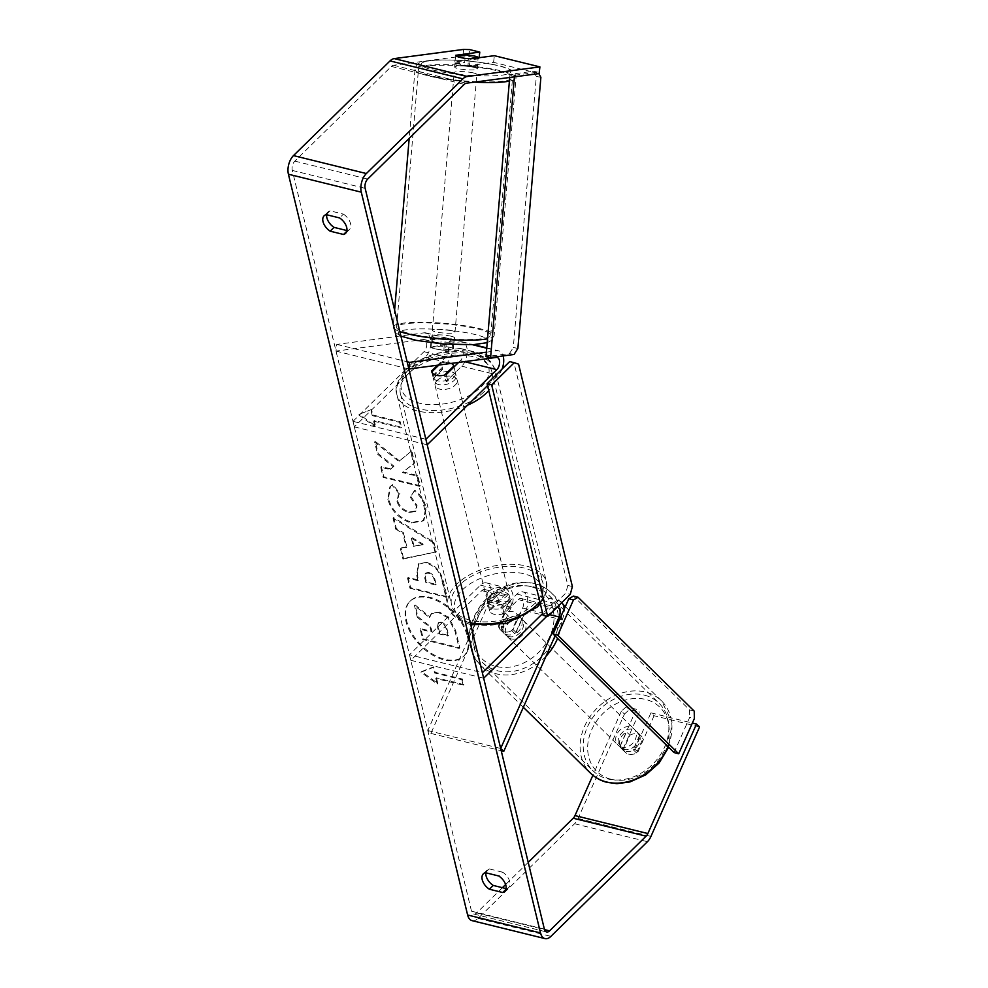 <?xml version="1.0" encoding="UTF-8"?>
<svg xmlns="http://www.w3.org/2000/svg" width="988" height="988" viewBox="0 0 988 988"><rect width="100%" height="100%" fill="white"/><g stroke="black" fill="none" stroke-linecap="round" stroke-linejoin="round"><path stroke-width="0.74" stroke-dasharray="4.94 3.71" d="M498.483 626.022L508.079 604.421A6.83 3.866 103.8 0 0 506.622 594.912A6.83 3.866 103.8 0 0 503.658 596.023L489.455 609.954A11.387 6.336 -13.6 0 0 489.554 610.633A11.387 6.336 -13.6 0 0 504.028 613.548L518.231 599.617A6.83 3.866 -76.2 0 1 521.195 598.493A6.83 3.866 -76.2 0 1 522.652 608.003L513.056 629.615A11.387 8.941 132.9 0 1 503.979 631.851A11.387 8.941 132.9 0 1 500.706 630.109A11.387 8.941 132.9 0 1 498.483 626.022L501.571 628.899L511.179 607.299A13.659 7.731 103.8 0 0 508.252 588.28A13.659 7.731 103.8 0 0 502.324 590.515L488.121 604.446A11.387 6.336 -13.6 0 0 488.22 605.113A11.387 6.336 -13.6 0 0 502.694 608.028L516.897 594.097A13.659 7.731 -76.2 0 1 522.825 591.861A13.659 7.731 -76.2 0 1 525.752 610.88L516.144 632.493A11.387 8.941 132.9 0 1 507.066 634.728A11.387 8.941 132.9 0 1 503.794 632.987A11.387 8.941 132.9 0 1 501.571 628.899M409.464 654.772L410.798 660.293L481.798 590.651A6.83 3.866 103.8 0 1 484.762 589.527A6.83 3.866 103.8 0 1 486.22 599.037L427.792 730.54L430.879 733.417L489.307 601.914A13.659 7.731 103.8 0 0 486.392 582.895A13.659 7.731 103.8 0 0 480.464 585.131L409.464 654.772L482.342 672.717M556.923 607.41A6.83 3.866 103.8 0 0 554.663 608.583L546.833 616.265M555.046 635.914L562.184 619.846A13.659 7.731 103.8 0 0 564.148 609.213M561.888 602.544A13.659 7.731 103.8 0 0 559.27 600.84A13.659 7.731 103.8 0 0 553.329 603.075L542.684 613.523M410.798 660.293L483.675 678.225M430.879 733.417L501.212 750.732M427.792 730.54L500.669 748.484M504.028 613.548L502.694 608.028M489.455 609.954L488.121 604.446M513.056 629.615L516.144 632.493M458.617 362.435L460.42 360.657A6.83 3.866 103.8 0 0 463.174 353.605A6.83 3.866 103.8 0 0 460.717 348.517A6.83 3.866 103.8 0 0 459.865 348.468L445.502 350.37L446.28 343.701A11.387 2.025 -173.3 0 1 436.313 342.256A11.387 2.025 -173.3 0 1 431.707 340.107L446.07 338.205A13.659 7.731 -76.2 0 1 447.774 338.291A13.659 7.731 -76.2 0 1 452.702 348.468A13.659 7.731 -76.2 0 1 447.181 362.584L432.979 376.514A11.387 6.336 -13.6 0 0 433.077 377.181A11.387 6.336 -13.6 0 0 447.552 380.096L461.754 366.178A13.659 7.731 103.8 0 0 467.275 352.061A13.659 7.731 103.8 0 0 462.347 341.885A13.659 7.731 103.8 0 0 460.655 341.799L446.28 343.701M445.502 350.37A11.387 2.025 -173.3 0 1 435.535 348.937A11.387 2.025 -173.3 0 1 430.929 346.788L445.292 344.886A6.83 3.866 -76.2 0 1 446.144 344.923A6.83 3.866 -76.2 0 1 448.601 350.011A6.83 3.866 -76.2 0 1 445.847 357.076L437.536 365.227M352.988 421.333L423.988 351.691A6.83 3.866 -76.2 0 0 426.742 344.627A6.83 3.866 -76.2 0 0 424.284 339.539A6.83 3.866 -76.2 0 0 423.432 339.502L335.994 351.086L336.772 344.404L424.21 332.82A13.659 7.731 -76.2 0 1 425.914 332.907A13.659 7.731 -76.2 0 1 430.83 343.095A13.659 7.731 -76.2 0 1 425.322 357.199L354.322 426.841L352.988 421.333L425.865 439.277M486.405 352.173L497.088 350.765A13.659 7.731 -76.2 0 1 498.792 350.851A13.659 7.731 -76.2 0 1 503.114 355.915M502.028 369.104A13.659 7.731 -76.2 0 1 498.199 375.144L487.541 385.592M354.322 426.841L427.199 444.785M336.772 344.404L407.105 361.719M335.994 351.086L408.871 369.018M446.218 374.588L447.552 380.096M431.867 371.908L432.979 376.514M430.929 346.788L431.707 340.107M472.696 67.085A11.387 1.778 -175.2 0 1 477.34 68.938A11.387 1.778 -175.2 0 1 471.066 69.987A11.387 1.778 -175.2 0 1 459.296 68.864A11.387 1.778 -175.2 0 1 454.653 67.011A11.387 1.778 -175.2 0 1 460.939 65.949A11.387 1.778 -175.2 0 1 472.696 67.085M477.34 68.938L477.624 65.579A11.387 1.778 -175.2 0 0 477.476 65.245L478.106 57.835M477.624 65.579A11.387 1.778 -175.2 0 1 467.904 66.517L468.559 58.761M539.127 73.569L493.58 62.355L469.448 65.554L470.239 58.885A11.387 2.025 -173.3 0 1 465.731 58.44A11.387 1.778 -175.2 0 1 460.247 57.65A11.387 1.778 -175.2 0 1 455.752 56.131L456.345 56.057M448.935 347.159A11.387 1.778 -175.2 0 1 453.43 348.678L443.859 349.95A11.387 1.778 -175.2 0 1 435.535 348.937A11.387 1.778 -175.2 0 1 431.04 347.406L440.611 346.146A11.387 1.778 -175.2 0 1 448.935 347.159M449.886 335.957A11.387 1.778 -175.2 0 1 454.529 337.81A11.387 1.778 -175.2 0 1 448.256 338.859A11.387 1.778 -175.2 0 1 436.486 337.735A11.387 1.778 -175.2 0 1 431.842 335.883A11.387 1.778 -175.2 0 1 438.116 334.821A11.387 1.778 -175.2 0 1 449.886 335.957M443.859 349.95L444.526 342.107A11.387 1.778 -175.2 0 0 454.245 341.169L454.529 337.81M453.43 348.678L454.097 340.835A11.387 1.778 -175.2 0 1 454.245 341.169M440.611 346.146L441.278 338.304A11.387 1.778 -175.2 0 0 431.558 339.242L431.842 335.883M431.04 347.406L431.707 339.563A11.387 1.778 -175.2 0 1 431.558 339.242M454.653 67.011L454.937 63.652A11.387 1.778 -175.2 0 0 455.085 63.973L455.752 56.131M454.937 63.652A11.387 1.778 -175.2 0 1 464.656 62.701L465.323 54.871M455.085 63.973L464.656 62.701M477.476 65.245L467.904 66.517M454.097 340.835L444.526 342.107M431.707 339.563L441.278 338.304M450.367 330.35A11.387 1.778 -175.2 0 1 454.999 332.203A11.387 1.778 -175.2 0 1 448.725 333.265A11.387 1.778 -175.2 0 1 436.955 332.129A11.387 1.778 -175.2 0 1 432.324 330.276A11.387 1.778 -175.2 0 1 438.598 329.226A11.387 1.778 -175.2 0 1 450.367 330.35M472.227 72.68A11.387 1.778 -175.2 0 1 476.871 74.532A11.387 1.778 -175.2 0 1 470.584 75.594A11.387 1.778 -175.2 0 1 458.827 74.458A11.387 1.778 -175.2 0 1 454.184 72.606A11.387 1.778 -175.2 0 1 460.457 71.556A11.387 1.778 -175.2 0 1 472.227 72.68M437.709 77.262A47.239 7.398 -175.2 0 1 418.455 69.58A47.239 7.398 -175.2 0 1 444.501 65.196A47.239 7.398 -175.2 0 1 493.333 69.889A47.239 7.398 -175.2 0 1 512.599 77.57A47.239 7.398 -175.2 0 1 486.541 81.955A47.239 7.398 -175.2 0 1 437.709 77.262M415.849 334.92A47.239 7.398 -175.2 0 1 396.583 327.25A47.239 7.398 -175.2 0 1 422.642 322.866A47.239 7.398 -175.2 0 1 471.474 327.559A47.239 7.398 -175.2 0 1 490.727 335.228A47.239 7.398 -175.2 0 1 464.681 339.613A47.239 7.398 -175.2 0 1 415.849 334.92M468.04 635.84A38.396 23.329 45.6 0 1 464.212 655.686A38.396 23.329 45.6 0 1 432.361 653.933A38.396 23.329 45.6 0 1 406.599 620.711A38.396 23.329 45.6 0 1 410.428 600.865A38.396 23.329 45.6 0 1 442.278 602.606A38.396 23.329 45.6 0 1 468.04 635.84M467.398 636.47A38.396 23.329 45.6 0 1 463.557 656.316A38.396 23.329 45.6 0 1 431.707 654.575A38.396 23.329 45.6 0 1 405.945 621.341A38.396 23.329 45.6 0 1 409.785 601.494A38.396 23.329 45.6 0 1 441.636 603.248A38.396 23.329 45.6 0 1 467.398 636.47M326.682 214.767A11.387 6.916 45.6 0 1 328.028 211.951A11.387 6.916 45.6 0 1 330.029 210.827L343.429 214.137L339.563 217.928M343.429 214.137A11.387 6.916 45.6 0 1 350.567 223.671A11.387 6.916 45.6 0 1 349.431 229.549A11.387 6.916 45.6 0 1 347.43 230.673L346.899 230.55M506.103 888.595L506.634 888.731A11.387 6.916 -134.4 0 0 508.635 887.607A11.387 6.916 -134.4 0 0 509.771 881.716A11.387 6.916 -134.4 0 0 502.633 872.182L498.755 875.986M699.59 726.933L654.044 715.72L650.944 712.854L634.827 749.126A11.387 8.941 132.9 0 1 625.75 751.374A11.387 8.941 132.9 0 1 622.477 749.62A11.387 8.941 132.9 0 1 620.254 745.545L623.342 748.422L639.458 712.138L629.344 709.643L626.244 706.766L636.371 709.26L639.458 712.138M654.044 715.72L637.915 752.004A11.387 8.941 132.9 0 1 628.837 754.239A11.387 8.941 132.9 0 1 625.565 752.498A11.387 8.941 132.9 0 1 623.342 748.422M399.498 460.865L411.798 450.8L414.713 462.878L402.993 471.894L417.776 475.537L420.246 485.726L383.801 476.759L381.343 466.571L390.766 468.892L393.977 466.175L378.206 453.591L375.242 441.364L399.498 460.865L398.843 461.495L411.798 450.8M403.425 532.717L406.871 546.957L401.029 547.957L403.573 558.467L436.288 551.897L433.917 542.14L393.693 517.601L396.312 528.457L403.425 532.717L402.783 533.347L406.229 547.587L406.871 546.957M502.633 872.182L489.221 868.884A11.387 6.916 -134.4 0 0 487.22 870.008A11.387 6.916 -134.4 0 0 485.886 872.812M502.41 887.693L476.71 912.912A6.83 3.866 -76.2 0 1 473.734 914.024A6.83 3.866 -76.2 0 1 471.498 911.195L292.287 170.43A6.83 3.866 -76.2 0 1 294.832 161.118L391.347 66.431A6.83 3.866 -76.2 0 1 393.459 65.27L462.903 56.069L468.88 56.279L479.007 58.774L479.131 57.699M371.537 409.477L359.336 414.256L375.539 426.013L374.205 420.505L401.536 427.236L400.202 421.715L372.871 414.985L371.537 409.477L359.336 414.256M436.461 677.842L437.795 683.363L421.592 671.593L433.794 666.814L435.128 672.334L462.458 679.052L463.792 684.573L436.461 677.842L435.819 678.472L463.15 685.203L463.792 684.573M426.754 562.431L418.677 563.617L417.356 574.991L418.579 580.03L408.168 577.461L410.638 587.662L447.07 596.629L443.266 580.87C440.673 571.076 435.165 564.926 426.754 562.431L418.023 564.247L416.714 575.621L417.936 580.66L418.579 580.03M392.73 484.528L390.495 486.207L388.445 498.779C392.088 510.561 399.905 518.428 411.885 522.38L424 520.306L426.248 507.696C424.173 500.286 420.382 494.469 414.874 490.221L410.847 496.445L417.06 505.523L416.034 510.907L409.44 511.908C403.376 510.08 399.424 506.362 397.584 500.731L398.917 494.432L400.004 493.531L392.73 484.528L389.852 486.837L387.802 499.409C391.446 511.191 399.251 519.058 411.23 523.01L423.358 520.935L425.593 508.326C423.531 500.928 419.739 495.099 414.219 490.851L414.874 490.221M493.58 62.355L494.358 55.686M468.88 56.279L469.658 49.598M469.448 65.554A11.387 2.025 -173.3 0 1 454.875 61.972L479.007 58.774M650.944 712.854L692.366 723.043M626.244 706.766L621.378 711.162L624.465 714.04L578.066 818.472A13.659 7.731 -76.2 0 1 574.559 823.745L478.044 918.42A13.659 7.731 -76.2 0 1 472.103 920.655M621.378 711.162L592.886 775.284M528.222 862.376L505.621 884.544M620.254 745.545L636.371 709.26M624.465 714.04L629.344 709.643M463.681 49.4L462.903 56.069M634.827 749.126L637.915 752.004M489.221 868.884L485.355 872.688M506.634 888.731L505.918 889.422M454.875 61.972L455.653 55.291M330.029 210.827L326.151 214.631M347.43 230.673L346.726 231.377M439.45 612.066L431.768 613.227L429.965 616.858L415.108 604.94L417.961 616.722L430.805 626.874L431.892 631.344L420.839 628.627L423.309 638.828L459.815 647.819L455.604 630.406L448.737 617.426L439.45 612.066L431.126 613.857L429.311 617.5L414.454 605.57L415.108 604.94M417.961 616.722L417.307 617.364L430.163 627.504L431.25 631.974L420.184 629.257L422.654 639.471L459.173 648.449L454.962 631.036L448.095 618.056L448.737 617.426M448.095 618.056L438.796 612.708M459.173 648.449L459.815 647.819M422.654 639.471L423.309 638.828M420.184 629.257L420.839 628.627M431.25 631.974L431.892 631.344M430.163 627.504L430.805 626.874M417.307 617.364L414.454 605.57M429.311 617.5L429.965 616.858M358.693 414.886L374.897 426.655L375.539 426.013M374.897 426.655L373.563 421.135L374.205 420.505M373.563 421.135L400.893 427.866L401.536 427.236M372.871 414.985L372.229 415.627L399.547 422.345L400.893 427.866M399.547 422.345L400.202 421.715M372.229 415.627L370.895 410.106M463.15 685.203L461.816 679.695L462.458 679.052M435.819 678.472L437.153 683.992L420.95 672.223L433.152 667.443L434.485 672.964L461.816 679.695M434.485 672.964L435.128 672.334M433.152 667.443L433.794 666.814M420.95 672.223L421.592 671.593M437.153 683.992L437.795 683.363M413.923 545.759L411.947 537.558L423.222 544.166L413.28 546.389L411.292 538.188L411.947 537.558M411.292 538.188L422.58 544.796L423.222 544.166M406.229 547.587L401.029 547.957M400.387 548.587L402.931 559.109L403.573 558.467M402.931 559.109L436.288 551.897M435.634 552.527L433.275 542.77L433.917 542.14M433.275 542.77L393.039 518.243L393.693 517.601M393.039 518.243L395.669 529.099L396.312 528.457M395.669 529.099L402.783 533.347M422.58 544.796L413.28 546.389M428.755 572.509C431.941 573.411 434.016 575.757 434.967 579.573L436.128 584.353L426.495 581.981L425.322 577.153L425.803 572.941L428.656 572.484L428.113 573.139C431.299 574.04 433.374 576.399 434.325 580.203L435.473 584.982L436.128 584.353M435.473 584.982L425.853 582.611L426.495 581.981M425.853 582.611L424.679 577.782L425.161 573.571L428.113 573.139M417.936 580.66L407.525 578.104L408.168 577.461M407.525 578.104L409.995 588.292L410.638 587.662M409.995 588.292L446.428 597.258L447.07 596.629M446.428 597.258L442.612 581.5C440.018 571.706 434.522 565.556 426.112 563.074M411.144 451.43L414.071 463.508L402.351 472.536L417.134 476.167L419.604 486.355L383.159 477.389L380.701 467.201L390.112 469.522L393.323 466.805L377.552 454.233L374.6 441.994L398.843 461.495M374.6 441.994L375.242 441.364M377.552 454.233L378.206 453.591M393.323 466.805L393.977 466.175M390.112 469.522L390.766 468.892M380.701 467.201L381.343 466.571M383.159 477.389L383.801 476.759M419.604 486.355L420.246 485.726M417.134 476.167L417.776 475.537M402.351 472.536L402.993 471.894M414.071 463.508L414.713 462.878M414.219 490.851L410.847 496.445M410.193 497.075L416.405 506.165L415.38 511.537L408.797 512.537C402.734 510.71 398.781 506.992 396.941 501.373L398.275 495.062L400.004 493.531M399.362 494.161L392.088 485.157M441.191 622.156L441.303 622.181C444.205 623.02 446.094 625.219 446.971 628.763L448.589 635.457L439.821 633.296L438.19 626.565L438.598 622.551L441.191 622.156L440.66 622.811C443.563 623.65 445.452 625.849 446.317 629.405L447.935 636.087L439.178 633.925L437.548 627.195L437.956 623.181L440.549 622.786M439.178 633.925L439.821 633.296M447.935 636.087L448.589 635.457M489.282 596.517A11.387 6.336 166.4 0 1 501.064 592.047A11.387 6.336 166.4 0 1 509.462 596.085A11.387 6.336 166.4 0 1 507.499 601A11.387 6.336 166.4 0 1 495.729 605.471A11.387 6.336 166.4 0 1 487.331 601.433A11.387 6.336 166.4 0 1 489.282 596.517M511.599 605.002L510.043 598.567A11.387 6.336 166.4 0 1 510.129 598.839A11.387 6.336 166.4 0 1 508.165 603.754A11.387 6.336 166.4 0 1 500.83 607.608L502.386 614.042A11.387 6.336 166.4 0 1 489.628 610.905L498.854 601.865A11.387 6.336 166.4 0 1 511.599 605.002L502.386 614.042M498.854 601.865L497.297 595.431A11.387 6.336 166.4 0 0 489.949 599.271A11.387 6.336 166.4 0 0 487.998 604.199A11.387 6.336 166.4 0 0 488.072 604.471L489.628 610.905M454.011 366.943L455.345 372.476A11.387 6.336 166.4 0 1 455.431 372.748A11.387 6.336 166.4 0 1 453.467 377.675A11.387 6.336 166.4 0 1 446.131 381.516L444.575 375.082M435.918 375.946A11.387 6.336 166.4 0 1 447.7 371.476A11.387 6.336 166.4 0 1 456.098 375.502A11.387 6.336 166.4 0 1 454.134 380.429A11.387 6.336 166.4 0 1 442.365 384.9A11.387 6.336 166.4 0 1 433.967 380.862A11.387 6.336 166.4 0 1 435.918 375.946M431.818 371.945L433.374 378.379A11.387 6.336 166.4 0 1 433.3 378.108A11.387 6.336 166.4 0 1 435.251 373.18A11.387 6.336 166.4 0 1 442.599 369.339L441.043 362.905A11.387 6.336 166.4 0 1 451.294 363.399M438.857 365.054L441.043 362.905M488.072 604.471L497.297 595.431M510.043 598.567L500.83 607.608M455.345 372.476L446.131 381.516M433.374 378.379L442.599 369.339M437.029 380.541A11.387 6.336 166.4 0 1 448.811 376.07A11.387 6.336 166.4 0 1 457.209 380.108A11.387 6.336 166.4 0 1 455.258 385.024A11.387 6.336 166.4 0 1 443.476 389.494A11.387 6.336 166.4 0 1 435.078 385.456A11.387 6.336 166.4 0 1 437.029 380.541M488.171 591.923A11.387 6.336 166.4 0 1 499.953 587.452A11.387 6.336 166.4 0 1 508.351 591.491A11.387 6.336 166.4 0 1 506.387 596.406A11.387 6.336 166.4 0 1 494.618 600.877A11.387 6.336 166.4 0 1 486.22 596.838A11.387 6.336 166.4 0 1 488.171 591.923M534.903 603.421A47.016 26.17 166.4 0 1 486.269 621.884A47.016 26.17 166.4 0 1 451.59 605.224A47.016 26.17 166.4 0 1 459.655 584.908A47.016 26.17 166.4 0 1 508.301 566.445A47.016 26.17 166.4 0 1 542.98 583.105A47.016 26.17 166.4 0 1 534.903 603.421M483.762 392.038A47.016 26.17 166.4 0 1 435.128 410.502A47.016 26.17 166.4 0 1 400.449 393.829A47.016 26.17 166.4 0 1 408.526 373.513A47.016 26.17 166.4 0 1 457.16 355.062A47.016 26.17 166.4 0 1 491.839 371.723A47.016 26.17 166.4 0 1 483.762 392.038M543.128 615.351L565.716 593.195L570.274 594.319M572.385 586.551L567.841 585.439L514.032 363.016L518.577 364.14M509.685 361.596L514.032 363.016M567.841 585.439L565.716 593.195M509.709 77.472L509.981 74.359L533.434 71.247L538.003 72.161L538.818 73.606M514.415 76.842L514.55 75.261L509.981 74.359M514.55 75.261L538.003 72.161M540.881 77.311L536.311 76.409L513.303 347.517L517.885 348.418M514.056 354.47L509.475 353.568L486.022 356.668M536.311 76.409L533.434 71.247M509.475 353.568L513.303 347.517M623.947 749.447A11.387 9.188 134.4 0 1 620.464 747.496A11.387 9.188 134.4 0 1 620.303 734.837A11.387 9.188 134.4 0 1 632.9 729.292A11.387 9.188 134.4 0 1 636.395 731.244A11.387 9.188 134.4 0 1 636.544 743.902A11.387 9.188 134.4 0 1 623.947 749.447M629.912 735.183A11.387 9.188 134.4 0 1 637.705 733.998A11.387 9.188 134.4 0 1 641.2 735.949A11.387 9.188 134.4 0 1 642.929 738.579L636.544 752.967A11.387 9.188 134.4 0 1 628.751 754.153A11.387 9.188 134.4 0 1 625.256 752.201A11.387 9.188 134.4 0 1 623.514 749.571L629.912 735.183L626.553 731.886A11.387 9.188 134.4 0 0 620.155 746.286L623.514 749.571M511.772 630.665A11.387 9.188 134.4 0 1 503.979 631.851A11.387 9.188 134.4 0 1 500.484 629.899A11.387 9.188 134.4 0 1 498.755 627.269L505.14 612.881A11.387 9.188 134.4 0 1 512.933 611.696A11.387 9.188 134.4 0 1 516.428 613.647A11.387 9.188 134.4 0 1 518.169 616.277L511.772 630.665L515.131 633.963A11.387 9.188 134.4 0 0 521.528 619.562L518.169 616.277M508.783 636.556A11.387 9.188 134.4 0 1 505.288 634.605A11.387 9.188 134.4 0 1 505.14 621.946A11.387 9.188 134.4 0 1 517.737 616.401A11.387 9.188 134.4 0 1 521.219 618.34A11.387 9.188 134.4 0 1 521.38 631.011A11.387 9.188 134.4 0 1 508.783 636.556M505.14 612.881L508.499 616.166A11.387 9.188 134.4 0 0 502.114 630.566L498.755 627.269M636.544 752.967L633.185 749.682A11.387 9.188 134.4 0 0 639.569 735.282L642.929 738.579M620.155 746.286L626.553 731.886M639.569 735.282L633.185 749.682M521.528 619.562L515.131 633.963M502.114 630.566L508.499 616.166M511.179 638.903A11.387 9.188 134.4 0 1 507.684 636.951A11.387 9.188 134.4 0 1 507.536 624.293A11.387 9.188 134.4 0 1 520.133 618.747A11.387 9.188 134.4 0 1 523.628 620.699A11.387 9.188 134.4 0 1 523.776 633.357A11.387 9.188 134.4 0 1 511.179 638.903M621.551 747.101A11.387 9.188 134.4 0 1 618.056 745.15A11.387 9.188 134.4 0 1 617.908 732.491A11.387 9.188 134.4 0 1 630.505 726.946A11.387 9.188 134.4 0 1 634 728.885A11.387 9.188 134.4 0 1 634.148 741.556A11.387 9.188 134.4 0 1 621.551 747.101M644.608 695.194A47.239 38.137 134.4 0 1 659.095 703.283A47.239 38.137 134.4 0 1 659.725 755.832A47.239 38.137 134.4 0 1 607.447 778.84A47.239 38.137 134.4 0 1 592.961 770.751A47.239 38.137 134.4 0 1 592.331 718.202A47.239 38.137 134.4 0 1 644.608 695.194M534.236 587.008A47.239 38.137 134.4 0 1 548.723 595.097A47.239 38.137 134.4 0 1 549.353 647.646A47.239 38.137 134.4 0 1 497.075 670.654A47.239 38.137 134.4 0 1 482.589 662.565A47.239 38.137 134.4 0 1 481.959 610.004A47.239 38.137 134.4 0 1 534.236 587.008M674.051 752.572L689.723 717.3L694.379 718.511M694.218 711.113L689.562 709.903L573.435 596.073M689.562 709.903L689.723 717.3M489.307 601.914L511.179 607.299M480.464 585.131L502.324 590.515M522.652 608.003L549.563 614.635M518.231 599.617L554.663 608.583M481.798 590.651L503.658 596.023M516.897 594.097L553.329 603.075M525.752 610.88L562.184 619.846M486.22 599.037L508.079 604.421M425.322 357.199L447.181 362.584M424.21 332.82L446.07 338.205M459.865 348.468L496.309 357.434M460.42 360.657L464.471 361.657M423.988 351.691L445.847 357.076M461.754 366.178L498.199 375.144M460.655 341.799L472.56 344.726M486.738 348.221L497.088 350.765M423.432 339.502L445.292 344.886M509.4 81.14A50.66 7.929 4.8 0 0 515.995 77.854A50.66 7.929 4.8 0 0 495.346 69.617A50.66 7.929 4.8 0 0 442.982 64.591A50.66 7.929 4.8 0 0 415.046 69.296A50.66 7.929 4.8 0 0 435.708 77.521A50.66 7.929 4.8 0 0 474.438 82.14M492.469 64.467A44.966 7.04 -175.2 0 1 502.151 75.137A44.966 7.04 -175.2 0 1 439.524 71.482A44.966 7.04 -175.2 0 1 429.842 60.811A44.966 7.04 -175.2 0 1 492.469 64.467M399.807 331.548A50.66 7.929 -175.2 0 1 393.187 326.954A50.66 7.929 -175.2 0 1 421.123 322.261A50.66 7.929 -175.2 0 1 473.487 327.287A50.66 7.929 -175.2 0 1 494.136 335.525A50.66 7.929 -175.2 0 1 487.541 338.798M416.714 340.354A44.966 7.04 4.8 0 0 479.341 344.009A44.966 7.04 4.8 0 0 469.658 333.339A44.966 7.04 4.8 0 0 407.031 329.683A44.966 7.04 4.8 0 0 416.714 340.354M471.498 911.195L544.376 929.14M292.287 170.43L365.165 188.362M393.459 65.27L466.336 83.214M391.347 66.431L464.224 84.375M294.832 161.118L367.697 179.05M476.71 912.912L544.499 929.597M578.066 818.472L650.944 836.404M574.559 823.745L647.436 841.69M478.044 918.42L550.909 936.365M438.697 612.684L439.339 612.041M454.962 631.036L455.604 630.406M434.325 580.203L434.967 579.573M424.679 577.782L425.322 577.153M428.002 573.114L428.656 572.484M426.013 563.049L426.655 562.407M416.714 575.621L417.356 574.991M442.612 581.5L443.266 580.87M387.802 499.409L388.445 498.779M411.23 523.01L411.885 522.38M411.341 523.035L411.984 522.405M425.593 508.326L426.248 507.696M416.405 506.165L417.06 505.523M408.896 512.562L409.551 511.932M408.797 512.537L409.44 511.908M396.941 501.373L397.584 500.731M440.66 622.811L441.303 622.181M437.548 627.195L438.19 626.565M446.317 629.405L446.971 628.763M539.893 601.964A50.66 28.207 -13.6 0 0 546.512 582.253A50.66 28.207 -13.6 0 0 509.153 564.296A50.66 28.207 -13.6 0 0 456.74 584.192A50.66 28.207 -13.6 0 0 448.046 606.076A50.66 28.207 -13.6 0 0 470.239 622.724M462.409 589.898A44.966 25.033 166.4 0 1 523.887 573.756A44.966 25.033 166.4 0 1 534.372 607.62A44.966 25.033 166.4 0 1 472.894 623.774A44.966 25.033 166.4 0 1 462.409 589.898M467.509 405.241A50.66 28.207 166.4 0 1 396.904 394.694A50.66 28.207 166.4 0 1 405.611 372.797A50.66 28.207 166.4 0 1 458.012 352.914A50.66 28.207 166.4 0 1 495.383 370.871A50.66 28.207 166.4 0 1 488.751 390.581M481.008 387.037A44.966 25.033 -13.6 0 0 470.523 353.173A44.966 25.033 -13.6 0 0 409.044 369.327A44.966 25.033 -13.6 0 0 419.542 403.19A44.966 25.033 -13.6 0 0 481.008 387.037M667.95 746.582A50.66 40.891 -45.6 0 0 661.491 700.85A50.66 40.891 -45.6 0 0 645.954 692.168A50.66 40.891 -45.6 0 0 589.885 716.843A50.66 40.891 -45.6 0 0 590.565 773.196M610.745 779.186A44.966 36.297 134.4 0 1 591.689 729.786A44.966 36.297 134.4 0 1 646.115 699.566A44.966 36.297 134.4 0 1 665.159 748.953A44.966 36.297 134.4 0 1 610.745 779.186M546.031 656.217A50.66 40.891 134.4 0 1 495.729 673.68A50.66 40.891 134.4 0 1 480.193 664.998A50.66 40.891 134.4 0 1 479.513 608.645A50.66 40.891 134.4 0 1 535.582 583.982A50.66 40.891 134.4 0 1 551.119 592.652A50.66 40.891 134.4 0 1 557.578 638.384M530.939 586.662A44.966 36.297 -45.6 0 0 476.512 616.895A44.966 36.297 -45.6 0 0 495.568 666.283A44.966 36.297 -45.6 0 0 549.995 636.05A44.966 36.297 -45.6 0 0 530.939 586.662M500.706 630.109L503.794 632.987M486.392 582.895L508.252 588.28M521.195 598.493L557.64 607.472M522.825 591.861L559.27 600.84M484.762 589.527L506.622 594.912M489.554 610.633L488.22 605.113M425.914 332.907L447.774 338.291M460.717 348.517L497.162 357.483M462.347 341.885L473.684 344.664M486.775 347.887L498.792 350.851M424.284 339.539L446.144 344.923M431.744 371.673L433.077 377.181M487.22 342.663L491.481 340.452L494.136 335.525L515.995 77.854C515.328 73.47 513.723 70.889 511.191 70.111C507.227 67.913 501.2 66.035 493.098 64.479C473.585 60.898 454.554 59.441 435.992 60.12C419.752 61.886 417.652 61.812 415.046 69.296L409.193 138.357M400.918 336.142L395.064 332.376L393.187 326.954L394.62 310.108M454.999 332.203L476.871 74.532M396.583 327.25L418.455 69.58M490.727 335.228L512.599 77.57M432.324 330.276L454.184 72.606M463.557 656.316L464.212 655.686M622.477 749.62L625.565 752.498M473.734 914.024L546.611 931.968M487.22 870.008L483.354 873.812M508.635 887.607L504.757 891.398M328.028 211.951L324.15 215.755M349.431 229.549L345.565 233.353M409.785 601.494L410.428 600.865M431.126 613.857L431.768 613.227M425.803 572.941L425.161 573.571M418.677 563.617L418.023 564.247M424 520.306L423.358 520.935M416.034 510.907L415.38 511.537M398.917 494.432L398.275 495.062M390.495 486.207L389.852 486.837M437.956 623.181L438.598 622.551M470.745 624.774L458.728 619.933L452.936 615.154L448.046 606.076L396.904 394.694C394.385 388.235 397.472 379.96 406.179 369.858C417.578 359.348 432.361 353.037 450.516 350.938C459.902 350.024 468.386 350.74 475.994 353.087L487.282 358.817C489.492 359.459 492.185 363.485 495.383 370.871L546.512 582.253L546.315 592.565L540.325 603.742M509.462 596.085L510.129 598.839M455.431 372.748L456.098 375.502M433.3 378.108L433.967 380.862M487.331 601.433L487.998 604.199M457.209 380.108L508.351 591.491M400.449 393.829L451.59 605.224M491.839 371.723L542.98 583.105M435.078 385.456L486.22 596.838M523.331 707.297L480.193 664.998C464.866 646.263 465.681 625.515 482.65 602.754C497.866 586.057 515.242 579.635 534.78 583.513C541.115 585.18 546.562 588.218 551.119 592.652L562.987 604.286M620.464 747.496L625.256 752.201M500.484 629.899L505.288 634.605M516.428 613.647L521.219 618.34M636.395 731.244L641.2 735.949M565.321 606.583L661.491 700.85L672.025 721.969L668.654 747.286M507.684 636.951L618.056 745.15M548.723 595.097L659.095 703.283M482.589 662.565L592.961 770.751M523.628 620.699L634 728.885"/><path stroke-width="1.48" d="M501.212 750.732L503.757 751.362L500.669 748.484L559.097 616.981A6.83 3.866 103.8 0 0 557.64 607.472A6.83 3.866 103.8 0 0 556.923 607.41M564.148 609.213A13.659 7.731 103.8 0 0 561.888 602.544M546.833 616.265L483.675 678.225L482.342 672.717L542.684 613.523M503.757 751.362L555.046 635.914M407.105 361.719L409.65 362.349L408.871 369.018L496.309 357.434A6.83 3.866 -76.2 0 1 497.162 357.483A6.83 3.866 -76.2 0 1 499.619 362.571A6.83 3.866 -76.2 0 1 496.865 369.623L425.865 439.277L427.199 444.785L487.541 385.592M503.114 355.915A13.659 7.731 -76.2 0 1 502.028 369.104M437.536 365.227L431.645 370.994A11.387 6.336 -13.6 0 0 431.744 371.673A11.387 6.336 -13.6 0 0 446.218 374.588L458.617 362.435M409.65 362.349L486.405 352.173M431.645 370.994L431.867 371.908M456.345 56.057L465.323 54.871A11.387 1.778 -175.2 0 1 473.647 55.884A11.387 1.778 -175.2 0 1 478.143 57.403L468.559 58.761M468.571 58.675A11.387 1.778 -175.2 0 1 465.731 58.44A11.387 2.025 -173.3 0 1 455.653 55.291L479.785 52.092L469.658 49.598L463.681 49.4L394.237 58.601L467.114 76.533L539.905 66.9L494.358 55.686L470.239 58.885M339.563 217.928A11.387 6.916 45.6 0 1 346.702 227.462A11.387 6.916 45.6 0 1 345.565 233.353A11.387 6.916 45.6 0 1 343.565 234.477L330.153 231.18A11.387 6.916 45.6 0 1 324.15 215.755A11.387 6.916 45.6 0 1 326.151 214.631L339.563 217.928M505.905 885.52A11.387 6.916 -134.4 0 0 498.755 875.986L485.355 872.688A11.387 6.916 -134.4 0 0 483.354 873.812A11.387 6.916 -134.4 0 0 489.356 889.225L502.756 892.522A11.387 6.916 -134.4 0 0 504.757 891.398A11.387 6.916 -134.4 0 0 505.905 885.52M485.886 872.812A11.387 6.916 -134.4 0 0 493.222 885.433L506.103 888.595M692.366 723.043L696.491 724.056L647.856 833.539A6.83 3.866 -76.2 0 1 646.103 836.169L549.575 930.844A6.83 3.866 -76.2 0 1 546.611 931.968A6.83 3.866 -76.2 0 1 544.376 929.14L365.165 188.362A6.83 3.866 -76.2 0 1 367.697 179.05L464.224 84.375A6.83 3.866 -76.2 0 1 466.336 83.214L539.127 73.569L539.905 66.9M346.899 230.55L334.03 227.376A11.387 6.916 45.6 0 1 326.682 214.767M696.491 724.056L699.59 726.933L650.944 836.404A13.659 7.731 -76.2 0 1 647.436 841.69L550.909 936.365A13.659 7.731 -76.2 0 1 544.981 938.6A13.659 7.731 -76.2 0 1 540.498 932.931L361.287 192.166A13.659 7.731 -76.2 0 1 366.363 173.542L462.89 78.855A13.659 7.731 -76.2 0 1 467.114 76.533M544.981 938.6L472.103 920.655A13.659 7.731 -76.2 0 1 467.62 914.999L288.41 174.221A13.659 7.731 -76.2 0 1 293.485 155.598L390.013 60.923A13.659 7.731 -76.2 0 1 394.237 58.601M479.131 57.699L479.785 52.092M592.886 775.284L574.979 815.594A6.83 3.866 -76.2 0 1 573.225 818.237L528.222 862.376M505.621 884.544L502.41 887.693M493.222 885.433L489.356 889.225M505.918 889.422L502.756 892.522M334.03 227.376L330.153 231.18M346.726 231.377L343.565 234.477M451.294 363.399A11.387 6.336 166.4 0 1 453.788 366.042L444.575 375.082A11.387 6.336 166.4 0 1 431.818 371.945L438.857 365.054M454.011 366.943L453.788 366.042M491.654 384.875L487.096 383.752L543.128 615.351L547.685 616.475L570.274 594.319L572.385 586.551L518.577 364.14L514.242 362.707L491.654 384.875L547.685 616.475M514.242 362.707L509.685 361.596L487.096 383.752M538.818 73.606L540.881 77.311L517.885 348.418L514.056 354.47L490.604 357.582L486.022 356.668L509.709 77.472M490.604 357.582L514.415 76.842M557.775 635.247L553.132 634.024L674.051 752.572L678.707 753.782L694.379 718.511L694.218 711.113L578.091 597.283L573.448 599.963L557.775 635.247L678.707 753.782M573.448 599.963L568.804 598.753L573.435 596.073L578.091 597.283M568.804 598.753L553.132 634.024M549.563 614.635L559.097 616.981M464.471 361.657L496.865 369.623M472.56 344.726L486.738 348.221M474.438 82.14A50.66 7.929 4.8 0 0 509.4 81.14M487.541 338.798A50.66 7.929 -175.2 0 1 413.836 335.191A50.66 7.929 -175.2 0 1 399.807 331.548M288.41 174.221L361.287 192.166M467.62 914.999L540.498 932.931M544.499 929.597L549.575 930.844M573.225 818.237L646.103 836.169M574.979 815.594L647.856 833.539M293.485 155.598L366.363 173.542M390.013 60.923L462.89 78.855M470.239 622.724A50.66 28.207 -13.6 0 0 537.818 604.15A50.66 28.207 -13.6 0 0 539.893 601.964M488.751 390.581A50.66 28.207 166.4 0 1 486.676 392.755A50.66 28.207 166.4 0 1 467.509 405.241M523.331 707.297L590.565 773.196A50.66 40.891 -45.6 0 0 606.101 781.866A50.66 40.891 -45.6 0 0 667.95 746.582M557.578 638.384A50.66 40.891 134.4 0 1 546.031 656.217M473.684 344.664L486.775 347.887M487.22 342.663L473.116 344.701L442.55 343.923L416.084 340.329L400.918 336.142M394.62 310.108L409.193 138.357M540.325 603.742L537.25 607.089L506.35 623.564L470.745 624.774M590.565 773.196C595.122 777.618 600.568 780.668 606.904 782.335L616.944 783.657L629.924 781.953L645.707 774.851L659.033 763.082L668.654 747.286M562.987 604.286L565.321 606.583"/></g></svg>

